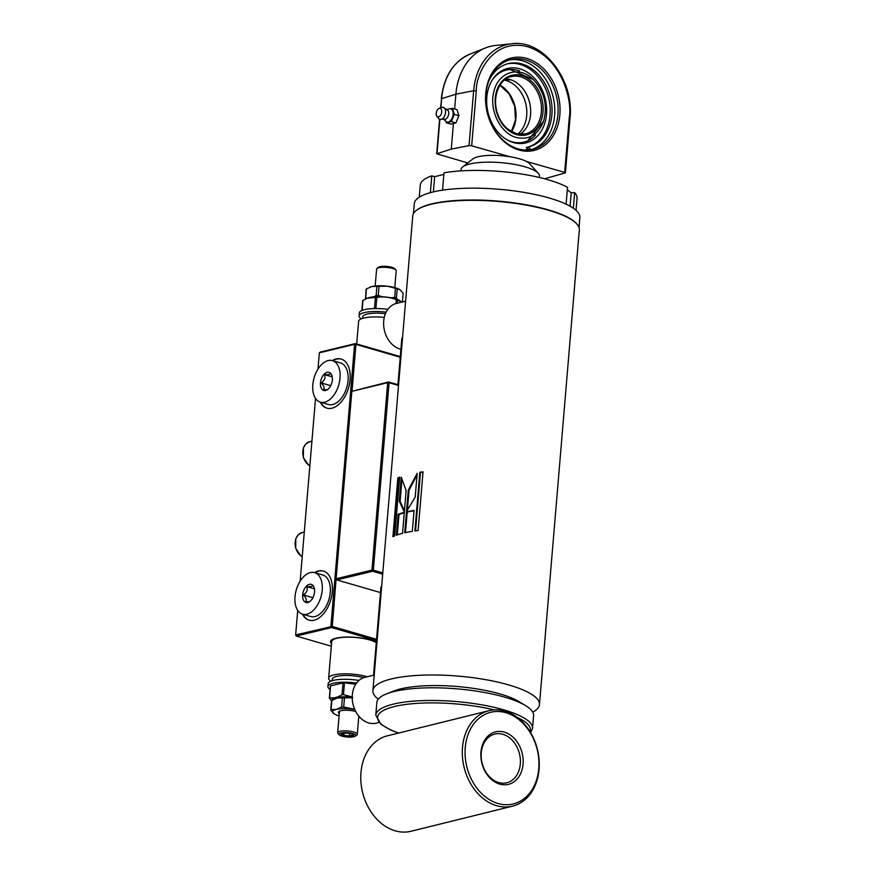<?xml version="1.0" encoding="UTF-8"?>
<svg xmlns="http://www.w3.org/2000/svg" width="875" height="875" viewBox="0 0 875 875"><rect width="100%" height="100%" fill="white"/><g stroke="black" fill="none" stroke-linecap="round" stroke-linejoin="round"><path stroke-width="1.31" d="M532.755 712.141A83.573 21.591 -175.2 0 0 539.459 704.605L579.327 229.939A83.573 21.591 -175.2 0 0 576.778 223.934A83.573 21.591 -175.2 0 0 513.603 203.153A83.573 21.591 -175.2 0 0 430.959 204.334A83.573 21.591 -175.2 0 0 416.281 210.459A83.573 21.591 -175.2 0 0 412.759 215.961L372.903 690.627A83.573 21.591 -175.2 0 0 378.262 699.169M539.459 704.605A83.573 21.591 -175.2 0 0 484.575 679.47A83.573 21.591 -175.2 0 0 391.092 679A83.573 21.591 -175.2 0 0 372.903 690.627M418.119 530.545L423.041 471.833A83.573 21.591 -175.2 0 0 419.836 472.248L414.903 530.961A83.573 21.591 -175.2 0 1 418.119 530.545M394.734 535.883L399.667 477.17A83.573 21.591 -175.2 0 0 397.841 477.98L392.908 536.692A83.573 21.591 -175.2 0 1 394.734 535.883M412.311 531.344L414.072 510.398A83.573 21.591 -175.2 0 0 406.459 511.864L404.698 532.809A83.573 21.591 -175.2 0 1 412.311 531.344M402.533 533.334L404.294 512.389A83.573 21.591 -175.2 0 0 398.169 514.281L396.408 535.227A83.573 21.591 -175.2 0 1 402.533 533.334M406.492 511.558L415.188 497.164L417.189 473.32L408.297 490.044L406.492 511.558M399.273 501.069L404.316 512.116L406.131 490.602L401.275 477.236L399.273 501.069L400.127 501.266L404.414 510.956M579.031 227.577L579.862 217.602A83.081 21.47 -175.2 0 0 525.306 192.609A83.081 21.47 -175.2 0 0 432.37 192.139A83.081 21.47 -175.2 0 0 414.291 203.689L413.448 213.664M521.719 703.5A70.787 18.287 -175.2 0 0 466.747 687.477A70.787 18.287 -175.2 0 0 400.455 688.953A70.787 18.287 -175.2 0 0 390.589 692.486M576.778 223.934L576.341 223.453A83.081 21.47 -175.2 0 0 513.548 202.792A83.081 21.47 -175.2 0 0 431.375 203.973A83.081 21.47 -175.2 0 0 416.784 210.055L416.281 210.459M401.964 479.325L400.127 501.266M417.047 474.994L409.041 490.262L408.297 490.044M409.041 490.262L407.389 509.961M404.261 512.816A82.589 21.339 -175.2 0 0 399.011 514.467L398.169 514.281M399.011 514.467L397.294 534.909M414.039 510.748A82.589 21.339 -175.2 0 0 407.214 512.083L406.459 511.864M407.214 512.083L405.486 532.634M399.613 477.75A82.589 21.339 -175.2 0 0 398.727 478.155L397.841 477.98M398.727 478.155L393.848 536.255M423.019 472.15A82.589 21.339 -175.2 0 0 420.47 472.489L419.836 472.248M420.47 472.489L415.559 530.873M405.606 301.197L396.419 303.417A23.592 17.992 76.4 0 0 383.709 321.059A23.592 17.992 76.4 0 0 400.903 349.289M402.238 341.294L401.428 343.098M381.664 586.305A11.802 3.052 -175.2 0 0 380.931 587.245L373.537 675.227L365.017 677.283A23.592 17.992 76.4 0 0 353.073 704.441A23.592 17.992 76.4 0 0 376.097 723.155L378.908 722.477M373.537 675.227L374.205 675.15M530.677 732.714L532.536 728.339L533.597 715.673A78.663 20.322 -175.2 0 0 525.47 705.545L518.809 701.52A70.787 18.287 -175.2 0 0 400.455 688.953A70.787 18.287 -175.2 0 0 393.783 691.031L386.542 693.875A78.663 20.322 -175.2 0 0 376.841 702.505L375.78 715.17L380.909 724.303L390.545 729.958L398.442 733.086M525.47 705.545A78.663 20.322 -175.2 0 0 393.958 691.567A78.663 20.322 -175.2 0 0 386.542 693.875M504.197 732.091A27.037 20.759 76.1 0 0 482.683 765.92A27.037 20.759 76.1 0 0 519.148 776.355A27.037 20.759 76.1 0 0 504.197 732.091M502.819 734.289A25.069 19.25 76.1 0 0 494.769 734.081A25.069 19.25 76.1 0 0 482.103 763.044A25.069 19.25 76.1 0 0 506.8 782.764A25.069 19.25 76.1 0 0 520.308 758.909A25.069 19.25 76.1 0 0 502.819 734.289M488.983 710.697L387.461 735.798A49.164 37.745 76.1 0 0 362.622 792.586A49.164 37.745 76.1 0 0 411.064 831.25L512.586 806.148A49.164 37.745 76.1 0 0 539.066 759.391A49.164 37.745 76.1 0 0 504.766 711.102A49.164 37.745 76.1 0 0 488.983 710.697A49.164 37.745 76.1 0 0 464.144 767.484A49.164 37.745 76.1 0 0 512.586 806.148M505.827 712.688A47.195 36.236 76.1 0 0 468.267 771.728A47.195 36.236 76.1 0 0 531.934 789.939A47.195 36.236 76.1 0 0 505.827 712.688M351.838 391.344L336.109 578.758L371.962 570.095L387.702 382.681L351.838 391.344L388.544 381.959L398.584 384.869M380.931 587.245A11.802 3.052 -175.2 0 0 381.5 588.306M382.681 574.164L372.641 571.255L336.788 579.917L380.483 592.583M398.53 385.492L389.08 382.758L373.341 570.161L382.791 572.906M336.252 579.119L336.788 579.917L336.109 578.758L332.27 626.445L295.652 634.889L296.33 636.059L295.652 634.889L297.708 610.389M388.544 381.959L387.702 382.681L389.08 382.758L388.544 381.959M371.962 570.095L372.641 571.255L373.341 570.161L371.962 570.095M394.778 287.612L396.2 270.747A9.833 2.537 -175.2 0 0 395.905 270.036A9.833 2.537 -175.2 0 0 386.619 267.389A9.833 2.537 -175.2 0 0 377.016 268.45A9.833 2.537 -175.2 0 0 376.6 269.106L375.189 285.972M395.905 270.036L394.68 268.702A8.455 2.188 -175.2 0 0 386.695 266.427A8.455 2.188 -175.2 0 0 378.438 267.334L377.016 268.45M369.983 287.088A16.712 4.32 4.8 0 1 370.103 287.044A16.712 4.32 4.8 0 1 371.766 286.53A16.712 4.32 4.8 0 1 387.33 286.202A16.712 4.32 4.8 0 1 399.623 289.516A16.712 4.32 4.8 0 1 399.667 289.548M367.183 298.222L365.662 298.058L366.428 288.892L371.766 286.53L376.917 286.355L376.152 295.531L373.778 296.822M382.102 296.734L378.262 295.488L379.028 286.311A18.681 4.823 -175.2 0 0 376.917 286.355M379.028 286.311L387.33 286.202L395.445 288.28L394.68 297.456L390.819 297.762M366.428 288.892A18.681 4.823 -175.2 0 0 366.067 289.439L365.531 298.955M397.556 299.545L396.43 297.959L397.206 288.794L400.258 289.953L403.134 293.3L402.402 301.962M397.206 288.794A18.681 4.823 -175.2 0 0 395.445 288.28M399.623 289.516L400.258 289.953M378.262 295.488A18.681 4.823 -175.2 0 0 376.152 295.531M365.302 298.616A18.681 4.823 4.8 0 1 365.662 298.058M396.43 297.959A18.681 4.823 -175.2 0 0 394.68 297.456M354.78 709.527A16.712 4.32 -175.2 0 0 351.816 709.1A16.712 4.32 -175.2 0 0 336.252 709.428A16.712 4.32 -175.2 0 0 333.616 713.497A16.712 4.32 -175.2 0 0 334.25 713.923A16.712 4.32 -175.2 0 0 339.095 715.827M358.684 717.478A16.712 4.32 -175.2 0 0 359.866 717.336M339.281 713.508A10.817 2.789 4.8 0 1 339.741 711.08A10.817 2.789 4.8 0 1 355.698 711.452M341.589 707.066L336.252 709.428L331.1 709.603L331.866 700.427L337.214 698.064L342.366 697.889L341.589 707.066A18.681 4.823 4.8 0 1 343.7 707.022L344.477 697.845L352.778 697.736M331.866 700.427A18.681 4.823 4.8 0 0 331.516 700.973L330.739 710.15A18.681 4.823 4.8 0 1 331.1 709.603M330.739 710.15L334.25 713.923M354.681 709.308L343.7 707.022M352.209 697.681A16.712 4.32 -175.2 0 0 337.214 698.064A16.712 4.32 -175.2 0 0 335.541 698.578A16.712 4.32 -175.2 0 0 335.431 698.622M344.477 697.845A18.681 4.823 -175.2 0 0 342.366 697.889M339.194 734.748L337.98 733.403A9.833 2.537 4.8 0 1 337.673 732.692A9.833 2.537 4.8 0 1 343.361 730.888A9.833 2.537 4.8 0 1 353.653 732.025A9.833 2.537 4.8 0 1 357.273 734.344A9.833 2.537 4.8 0 1 356.858 734.989L355.436 736.105A8.455 2.188 4.8 0 1 347.178 737.023A8.455 2.188 4.8 0 1 339.194 734.748A8.455 2.188 4.8 0 1 342.825 732.648A8.455 2.188 4.8 0 1 352.68 733.556A8.455 2.188 4.8 0 1 355.436 736.105M343.339 735.82A6.388 1.652 4.8 0 1 341.786 733.611A6.388 1.652 4.8 0 1 347.495 733.195A6.388 1.652 4.8 0 1 353.073 734.562A6.388 1.652 4.8 0 1 351.334 736.455A6.388 1.652 4.8 0 1 343.339 735.82M352.286 734.18L352.986 735.12L349.409 735.984L343.82 735.306L341.808 733.775L342.398 733.414M349.409 735.984L349.617 733.469M344.006 733.173L343.82 735.306M330.914 681.133A23.395 6.048 4.8 0 1 328.639 678.213A23.395 6.048 4.8 0 1 342.158 673.892A23.395 6.048 4.8 0 1 366.669 676.616A23.395 6.048 4.8 0 1 367.172 676.758M376.272 642.666A23.395 6.048 -175.2 0 0 369.742 639.953A23.395 6.048 -175.2 0 0 336.93 638.269A23.395 6.048 -175.2 0 0 332.697 640.008A23.395 6.048 -175.2 0 0 331.712 641.55L328.639 678.213M338.8 637.645A23.012 5.939 -175.2 0 0 337.269 637.973A23.012 5.939 -175.2 0 0 333.102 639.691A23.012 5.939 -175.2 0 0 332.916 639.855M376.283 642.534A23.012 5.939 -175.2 0 0 372.006 640.434M332.839 680.498A19.666 5.086 4.8 0 1 355.009 676.014A19.666 5.086 4.8 0 1 363.727 677.666M330.072 689.445A23.395 6.048 4.8 0 1 327.928 686.602L328.18 683.637A23.395 6.048 4.8 0 1 358.98 680.444M327.928 686.602A23.395 6.048 4.8 0 1 356.541 683.069M355.764 684.195L344.466 682.839A21.142 5.458 -175.2 0 0 343.022 682.872L330.575 685.88A21.142 5.458 -175.2 0 0 330.334 686.252L329.35 698.031L331.527 700.952M344.466 682.839L343.47 694.619L352.209 697.036M330.575 685.88L329.591 697.648C333.572 698.458 337.717 697.452 342.038 694.652L343.022 682.872M331.734 700.591A18.484 4.78 4.8 0 1 352.209 697.211M343.47 694.619A21.142 5.458 -175.2 0 0 342.038 694.652M400.389 300.88A18.484 4.78 -175.2 0 0 400.247 300.803A18.484 4.78 -175.2 0 0 384.136 296.877A18.484 4.78 -175.2 0 0 367.598 298.058A18.484 4.78 -175.2 0 0 367.413 298.134M395.981 303.527L396.298 299.731A21.142 5.458 4.8 0 1 397.502 300.07L397.228 303.22M374.456 308.558L375.386 297.423A21.142 5.458 4.8 0 1 376.83 297.391L375.889 308.547M361.889 310.483L362.698 300.803A21.142 5.458 4.8 0 1 362.95 300.42L362.108 310.395M401.942 302.083L397.502 300.07M375.386 297.423L367.139 298.244L362.95 300.42M396.298 299.731C389.988 297.15 383.502 296.373 376.83 297.391M387.811 309.378A23.395 6.048 -175.2 0 0 359.308 312.922L359.056 315.886A23.395 6.048 -175.2 0 0 361.331 318.817M386.127 312.156A23.395 6.048 -175.2 0 0 359.056 315.886M363.267 318.172A19.666 5.086 4.8 0 1 385.427 313.688M384.267 317.428A23.395 6.048 -175.2 0 0 358.608 321.322L356.705 343.963M317.975 369.086L319.342 352.833L320.184 352.1L355.414 343.591L354.583 344.323L355.961 344.389L355.414 343.591L400.291 356.595M330.564 641.364A24.577 6.355 -175.2 0 0 331.581 643.114M376.316 642.217A24.577 6.355 -175.2 0 0 349.005 637.055A24.577 6.355 -175.2 0 0 330.52 641.637A24.577 6.355 -175.2 0 0 331.538 643.672M319.342 352.833L354.583 344.323L330.892 626.38L331.57 627.539L296.33 636.059L331.319 646.198M315.514 398.366L300.169 581.098M376.556 639.286L332.27 626.445L331.57 627.539L376.447 640.544M302.892 614.272A25.561 15.159 -73.8 0 0 309.323 620.233M323.553 571.123A25.561 15.159 -73.8 0 0 314.934 572.72M302.433 614.141A25.561 15.159 -73.8 0 0 309.105 620.167A25.561 15.159 -73.8 0 0 330.772 599.834A25.561 15.159 -73.8 0 0 323.334 571.058A25.561 15.159 -73.8 0 0 314.475 572.589M352.023 391.18L355.961 344.389L400.247 357.219M320.239 402.117A25.561 15.159 -73.8 0 0 326.9 408.144A25.561 15.159 -73.8 0 0 348.578 387.811A25.561 15.159 -73.8 0 0 341.13 359.045A25.561 15.159 -73.8 0 0 332.281 360.577M320.698 402.259A25.561 15.159 -73.8 0 0 327.13 408.209M341.359 359.111A25.561 15.159 -73.8 0 0 332.741 360.708M313.644 586.469L312.583 585.288C312.758 586.348 310.855 586.808 306.873 586.666C307.792 590.013 306.633 592.769 303.373 594.923L312.911 597.691M314.431 588.853L306.873 586.666M303.373 594.923C306.195 597.811 306.939 600.108 305.594 601.803L309.575 601.683M302.586 614.184L310.647 616.525A21.634 12.83 -73.8 0 0 328.989 599.309A21.634 12.83 -73.8 0 0 322.689 574.962L314.628 572.633A21.634 12.83 106.2 0 1 320.928 596.98A21.634 12.83 106.2 0 1 302.586 614.184A21.634 12.83 106.2 0 1 295.477 593.261A21.634 12.83 106.2 0 1 310.363 572.589A21.634 12.83 106.2 0 1 314.628 572.633M307.847 602.492A9.439 5.6 -73.8 0 0 308.525 602.273A9.439 5.6 -73.8 0 0 313.983 594.967A9.439 5.6 -73.8 0 0 313.272 585.867A9.439 5.6 -73.8 0 0 303.395 591.347A9.439 5.6 -73.8 0 0 307.847 602.492M331.45 374.456L330.389 373.264C330.564 374.336 328.661 374.795 324.669 374.653C325.598 378 324.428 380.745 321.18 382.911L330.717 385.678M332.238 376.841L324.669 374.653M321.18 382.911C324.002 385.798 324.745 388.095 323.4 389.791L327.381 389.67M320.392 402.172L328.453 404.502A21.634 12.83 -73.8 0 0 346.795 387.297A21.634 12.83 -73.8 0 0 340.495 362.95L332.434 360.62A21.634 12.83 106.2 0 1 338.734 384.967A21.634 12.83 106.2 0 1 320.392 402.172A21.634 12.83 106.2 0 1 313.283 381.248A21.634 12.83 106.2 0 1 328.169 360.566A21.634 12.83 106.2 0 1 332.434 360.62M325.653 390.48A9.439 5.6 -73.8 0 0 326.32 390.261A9.439 5.6 -73.8 0 0 331.789 382.955A9.439 5.6 -73.8 0 0 331.078 373.855A9.439 5.6 -73.8 0 0 321.191 379.323A9.439 5.6 -73.8 0 0 325.653 390.48M539.328 177.472L539.448 176.083A39.331 10.161 -175.2 0 0 538.245 173.25A39.331 10.161 -175.2 0 0 501.102 162.662A39.331 10.161 -175.2 0 0 462.722 166.906A39.331 10.161 -175.2 0 0 461.07 169.498L460.95 170.888M462.722 166.906L472.894 158.911A29.498 7.623 4.8 0 1 501.692 155.728A29.498 7.623 4.8 0 1 529.539 163.669L538.245 173.25M509.928 156.723L471.68 145.786L476.295 90.891C475.836 73.544 493.128 37.658 527.614 46.725C561.958 57.345 572.556 101.216 569.275 117.491L564.67 172.386L565.403 172.856L544.556 178.784M467.775 162.936L436.691 153.792L451.281 149.089L469.044 145.622L471.68 145.786M559.847 114.789A47.589 36.531 -103.9 0 1 500.927 138.567A47.589 36.531 -103.9 0 1 507.587 59.216A47.589 36.531 -103.9 0 1 559.847 114.789M564.67 172.386L526.422 161.448M453.425 123.528L451.281 149.089M469.044 145.622L473.648 90.727A61.655 47.337 -103.9 0 1 511.766 43.75L495.392 45.489A63.908 49.066 76.1 0 0 485.406 47.961A63.908 49.066 76.1 0 0 455.886 94.183L454.65 108.992M531.355 149.614A46.211 35.481 76.1 0 0 553.066 96.698A46.211 35.481 76.1 0 0 509.195 60.003M518.197 148.892A46.211 35.481 -103.9 0 1 485.942 103.491A46.211 35.481 -103.9 0 1 510.836 59.544A46.211 35.481 -103.9 0 1 557.922 114.702A46.211 35.481 -103.9 0 1 533.017 149.264A46.211 35.481 -103.9 0 1 518.197 148.892M488.742 81.167A42.864 32.911 -103.9 0 1 508.211 63.634A42.864 32.911 -103.9 0 1 550.452 97.344A42.864 32.911 -103.9 0 1 528.795 146.858A42.864 32.911 -103.9 0 1 527.997 147.044L526.17 147.503L529.069 149.931M507.303 63.875A42.864 32.911 -103.9 0 1 548.636 97.88A42.864 32.911 -103.9 0 1 527.745 147.109M527.997 147.044L531.125 149.658M458.927 115.686L457.012 109.67L452.419 108.347L454.333 114.362L458.927 115.686L455.897 122.916L450.953 124.141L446.359 122.828L445.922 121.45M450.636 108.795L452.419 108.347M454.333 114.362L451.303 121.603L455.897 122.916M451.303 121.603L446.359 122.828M451.008 108.905A6.88 4.036 106 0 1 451.27 108.97A6.88 4.036 106 0 1 453.512 115.609A6.88 4.036 106 0 1 448.82 122.216A6.88 4.036 106 0 1 447.486 122.205A6.88 4.036 106 0 1 447.223 122.117M446.512 109.386L448.755 109.047A6.88 4.036 106 0 1 450.745 108.817A6.88 4.036 106 0 1 452.988 115.456A6.88 4.036 106 0 1 448.295 122.062A6.88 4.036 106 0 1 446.961 122.052A6.88 4.036 106 0 1 445.386 120.805L443.658 119.328M439.447 119.219L445.714 119.186A5.206 3.052 -74 0 0 448.175 110.589L442.87 107.253A6.278 3.686 106 0 1 445.473 112.984A6.278 3.686 106 0 1 441.131 119.416A6.278 3.686 106 0 1 439.447 119.219A6.278 3.686 106 0 1 438.659 118.53L436.866 116.244A4.43 2.592 106 0 1 436.472 111.891A4.43 2.592 106 0 1 439.108 108.413A4.43 2.592 106 0 1 441.733 111.759A4.43 2.592 106 0 1 438.605 116.867A4.43 2.592 106 0 1 436.866 116.244M439.108 108.413L441.842 107.417A6.278 3.686 106 0 1 442.148 107.33A6.278 3.686 106 0 1 442.87 107.253M507.653 140.131A37.078 28.47 76.1 0 0 535.402 135.177M519.52 70.897A37.078 28.47 76.1 0 0 518.011 70.416A37.078 28.47 76.1 0 0 492.647 79.45M519.772 68.819A38.325 29.422 76.1 0 0 493.084 78.794A38.325 29.422 76.1 0 0 508.342 140.503A38.325 29.422 76.1 0 0 546.12 117.48A38.325 29.422 76.1 0 0 519.772 68.819M524.377 149.986L528.216 149.22M510.508 79.712L506.538 80.095L505.641 79.264M517.77 134.05A29.498 22.641 76.1 0 0 525.711 103.469A29.498 22.641 76.1 0 0 504.438 80.106M519.892 134.345A29.498 22.641 76.1 0 0 527.887 124.928A29.498 22.641 76.1 0 0 517.606 83.442A29.498 22.641 76.1 0 0 506.166 78.859M516.392 137.506C500.402 133.602 488.688 109.594 493.927 91.416C498.28 71.848 519.487 65.395 533.269 79.461C544.37 91.492 547.816 105.394 543.594 121.177C538.191 134.761 529.123 140.197 516.392 137.506M576.034 210.339L577.052 198.297A78.663 20.322 -175.2 0 0 574.667 192.664L573.366 208.239M574.667 192.664L571.222 192.752L567.317 189.842M570.095 206.205L571.222 192.752M566.114 204.159L567.525 187.359A78.663 20.322 -175.2 0 0 444.008 172.823L442.542 190.17M443.877 174.387L434.656 176.673L431.769 175.842A78.663 20.322 -175.2 0 0 420.284 185.139L419.278 197.181M433.387 191.898L434.656 176.673M430.358 192.664L431.769 175.842M532.536 728.339A78.663 20.322 -175.2 0 0 480.878 704.681A78.663 20.322 -175.2 0 0 392.897 704.233A78.663 20.322 -175.2 0 0 375.78 715.17M494.244 709.898A76.694 19.819 -175.2 0 0 394.275 706.562A76.694 19.819 -175.2 0 0 398.672 733.031M530.031 731.642A76.694 19.819 -175.2 0 0 517.322 717.478M304.292 532.055L302.072 532.591A12.786 9.745 76.4 0 0 295.137 543.55A12.786 9.745 76.4 0 0 302.225 556.577M311.916 441.186L309.706 441.722A12.786 9.745 76.4 0 0 302.761 452.692A12.786 9.745 76.4 0 0 309.859 465.719M569.275 117.491L570.019 117.961L565.403 172.856M440.552 107.888L441.634 98.645L440.869 107.778M439.884 119.438L437.019 153.541M476.295 90.891L473.648 90.727L455.886 94.183L441.634 98.645A61.655 47.337 76.1 0 1 470.116 54.053L485.406 47.961M511.503 131.677A29.498 22.641 76.1 0 0 499.986 85.127M515.998 133.678A29.498 22.641 76.1 0 0 525.459 133.908A29.498 22.641 76.1 0 0 540.367 99.838A29.498 22.641 76.1 0 0 511.295 76.65C503.3 77.175 492.428 91.011 496.431 109.67C498.28 117.589 501.933 123.966 507.402 128.789L516.228 133.678L525.459 133.908M516.633 134.63A30.68 23.548 -103.9 0 1 499.669 84.416A30.68 23.548 -103.9 0 1 541.045 96.25A30.68 23.548 -103.9 0 1 516.633 134.63M397.939 384.683L401.833 338.319M357.273 734.344L358.805 716.122M337.673 732.692L339.478 711.189M302.072 532.591L298.2 534.811L295.761 538.759L295.728 548.461L300.825 555.811L302.225 556.664M309.706 441.722L305.823 443.942L303.384 447.902L303.352 457.592L308.459 464.942L309.848 465.795M439.589 119.295L436.691 153.792M570.019 117.961C574.405 79.778 542.883 39.036 511.766 43.75M441.306 98.897C443.756 76.573 453.359 61.622 470.116 54.053M511.394 131.622L515.495 119.831L514.653 106.203L509.042 93.756L499.92 85.236M526.05 142.855L543.594 121.177M507.653 68.458L533.269 79.461"/></g></svg>
